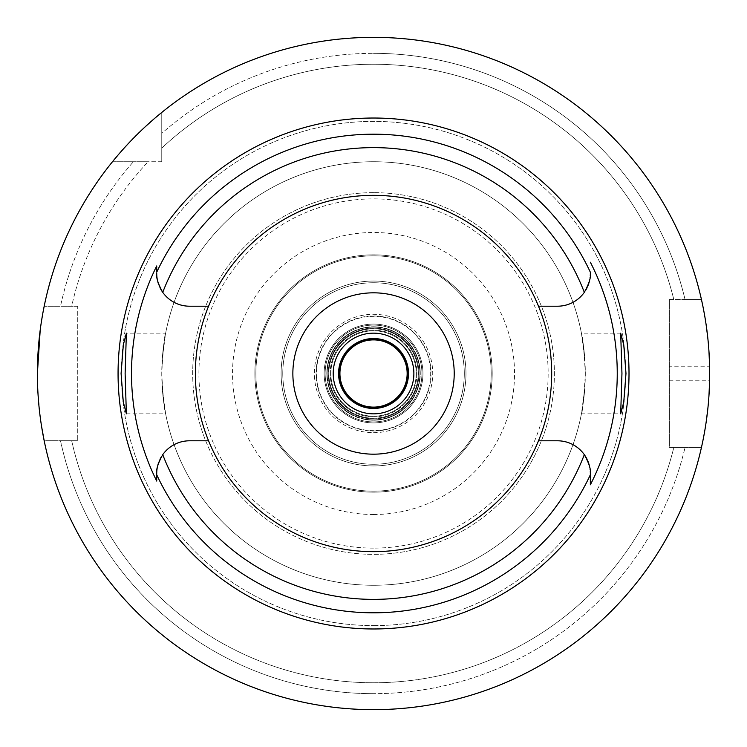 <?xml version="1.0" encoding="UTF-8"?>
<svg xmlns="http://www.w3.org/2000/svg" width="747" height="747" viewBox="0 0 747 747"><rect width="100%" height="100%" fill="white"/><g stroke="black" fill="none" stroke-linecap="round" stroke-linejoin="round"><path stroke-width="0.56" stroke-dasharray="3.73 2.8" d="M157.365 279.892A32.812 32.812 0 0 0 157.953 282.301M158.822 284.943A32.812 32.812 0 0 0 159.97 287.642M162.743 292.338A32.812 32.812 0 0 0 189.523 306.205L208.572 306.205M373.537 551.659A178.16 178.16 0 0 1 195.378 373.5A178.16 178.16 0 0 1 373.537 195.34A178.16 178.16 0 0 1 551.697 373.5A178.16 178.16 0 0 1 373.537 551.659M156.721 271.665L156.721 272.225M156.721 476.679L156.721 480.498M208.572 440.795L189.523 440.795A32.812 32.812 0 0 0 161.333 456.828M159.97 459.358A32.812 32.812 0 0 0 158.822 462.048M157.953 464.69A32.812 32.812 0 0 0 157.365 467.099M538.494 306.205L557.542 306.205A32.812 32.812 0 0 0 585.704 290.219M587.067 287.707A32.812 32.812 0 0 0 587.441 286.895M589.719 279.808A32.812 32.812 0 0 0 590.065 277.707M590.139 277.128A32.812 32.812 0 0 0 590.242 276.026M590.354 484.784L590.354 484.308M590.354 476.016L590.354 474.662M590.242 470.965A32.812 32.812 0 0 0 590.139 469.872M590.065 469.293A32.812 32.812 0 0 0 589.719 467.183M587.431 460.068A32.812 32.812 0 0 0 587.067 459.293M584.322 454.662A32.812 32.812 0 0 0 557.542 440.795L538.494 440.795M126.374 413.838L165.638 413.838L162.37 389.57C168.224 429.32 163.864 415.649 161.763 373.5C163.836 331.603 168.252 317.503 162.37 357.43A211.775 211.775 0 0 1 373.537 161.725A211.775 211.775 0 0 1 584.696 357.43L585.237 373.5L584.696 389.57A211.775 211.775 0 0 1 373.537 585.274A211.775 211.775 0 0 0 585.312 373.5A211.775 211.775 0 0 0 373.537 161.725A211.775 211.775 0 0 0 161.763 373.5A211.775 211.775 0 0 0 373.537 585.274A211.775 211.775 0 0 1 162.37 389.57L161.828 373.5L162.37 357.43L165.638 333.162L126.374 333.162M373.537 192.651A180.849 180.849 0 0 0 192.689 373.5A180.849 180.849 0 0 0 373.537 554.349A180.849 180.849 0 0 0 554.386 373.5A180.849 180.849 0 0 0 373.537 192.651A180.849 180.849 0 0 1 554.386 373.5A180.849 180.849 0 0 1 373.537 554.349A180.849 180.849 0 0 1 192.689 373.5A180.849 180.849 0 0 1 373.537 192.651M620.692 333.162L581.427 333.162L584.696 357.43C578.841 317.68 583.202 331.341 585.312 373.5C583.23 415.397 578.813 429.497 584.696 389.57L581.427 413.838L620.692 413.838M373.537 292.824A80.676 80.676 0 0 1 454.213 373.5A80.676 80.676 0 0 1 373.537 454.176A80.676 80.676 0 0 1 292.861 373.5A80.676 80.676 0 0 1 373.537 292.824M373.537 333.162A40.338 40.338 0 0 1 413.875 373.5A40.338 40.338 0 0 1 373.537 413.838A40.338 40.338 0 0 1 333.199 373.5A40.338 40.338 0 0 1 373.537 333.162M373.537 338.54A34.96 34.96 0 0 1 408.497 373.5A34.96 34.96 0 0 1 373.537 408.46A34.96 34.96 0 0 1 338.578 373.5A34.96 34.96 0 0 1 373.537 338.54A34.96 34.96 0 0 0 338.578 373.5A34.96 34.96 0 0 0 373.537 408.46A34.96 34.96 0 0 0 408.497 373.5A34.96 34.96 0 0 0 373.537 338.54A34.96 34.96 0 0 1 408.497 373.5A34.96 34.96 0 0 1 373.537 408.46A34.96 34.96 0 0 1 338.578 373.5A34.96 34.96 0 0 1 373.537 338.54M373.537 420.225A46.725 46.725 0 0 0 420.262 373.5A46.725 46.725 0 0 0 373.537 326.775A46.725 46.725 0 0 0 326.812 373.5A46.725 46.725 0 0 0 373.537 420.225A46.725 46.725 0 0 1 326.812 373.5A46.725 46.725 0 0 1 373.537 326.775A46.725 46.725 0 0 1 420.262 373.5A46.725 46.725 0 0 1 373.537 420.225M373.537 418.208A44.708 44.708 0 0 0 418.245 373.5A44.708 44.708 0 0 0 373.537 328.792A44.708 44.708 0 0 0 328.829 373.5A44.708 44.708 0 0 0 373.537 418.208A44.708 44.708 0 0 1 328.829 373.5A44.708 44.708 0 0 1 373.537 328.792A44.708 44.708 0 0 1 418.245 373.5A44.708 44.708 0 0 1 373.537 418.208A44.708 44.708 0 0 0 418.245 373.5A44.708 44.708 0 0 0 373.537 328.792A44.708 44.708 0 0 1 418.245 373.5A44.708 44.708 0 0 1 373.537 418.208A44.708 44.708 0 0 1 328.829 373.5A44.708 44.708 0 0 1 373.537 328.792A44.708 44.708 0 0 0 328.829 373.5A44.708 44.708 0 0 0 373.537 418.208M373.537 430.645A57.145 57.145 0 0 1 316.392 373.5A57.145 57.145 0 0 1 373.537 316.354A57.145 57.145 0 0 1 430.683 373.5A57.145 57.145 0 0 1 373.537 430.645M373.537 464.26A90.76 90.76 0 0 0 464.298 373.5A90.76 90.76 0 0 0 373.537 282.74A90.76 90.76 0 0 0 282.777 373.5A90.76 90.76 0 0 0 373.537 464.26A90.76 90.76 0 0 1 282.777 373.5A90.76 90.76 0 0 1 373.537 282.74A90.76 90.76 0 0 1 464.298 373.5A90.76 90.76 0 0 1 373.537 464.26A90.76 90.76 0 0 0 464.298 373.5A90.76 90.76 0 0 0 373.537 282.74A90.76 90.76 0 0 0 282.777 373.5A90.76 90.76 0 0 0 373.537 464.26A90.76 90.76 0 0 1 282.777 373.5A90.76 90.76 0 0 1 373.537 282.74A90.76 90.76 0 0 1 464.298 373.5A90.76 90.76 0 0 1 373.537 464.26M373.537 465.941A92.441 92.441 0 0 0 465.979 373.5A92.441 92.441 0 0 0 373.537 281.059A92.441 92.441 0 0 0 281.096 373.5A92.441 92.441 0 0 0 373.537 465.941A92.441 92.441 0 0 1 281.096 373.5A92.441 92.441 0 0 1 373.537 281.059A92.441 92.441 0 0 1 465.979 373.5A92.441 92.441 0 0 1 373.537 465.941A92.441 92.441 0 0 0 465.979 373.5A92.441 92.441 0 0 0 373.537 281.059A92.441 92.441 0 0 0 281.096 373.5A92.441 92.441 0 0 0 373.537 465.941A92.441 92.441 0 0 1 281.096 373.5A92.441 92.441 0 0 1 373.537 281.059A92.441 92.441 0 0 1 465.979 373.5A92.441 92.441 0 0 1 373.537 465.941M373.537 491.152A117.652 117.652 0 0 0 491.19 373.5A117.652 117.652 0 0 0 373.537 255.847A117.652 117.652 0 0 0 255.885 373.5A117.652 117.652 0 0 0 373.537 491.152A117.652 117.652 0 0 1 255.885 373.5A117.652 117.652 0 0 1 373.537 255.847A117.652 117.652 0 0 1 491.19 373.5A117.652 117.652 0 0 1 373.537 491.152A117.652 117.652 0 0 0 491.19 373.5A117.652 117.652 0 0 0 373.537 255.847A117.652 117.652 0 0 0 255.885 373.5A117.652 117.652 0 0 0 373.537 491.152M373.537 514.506A141.006 141.006 0 0 0 514.534 373.5A141.006 141.006 0 0 0 373.537 232.494A141.006 141.006 0 0 0 232.532 373.5A141.006 141.006 0 0 0 373.537 514.506M373.537 548.121A174.621 174.621 0 0 1 198.917 373.5A174.621 174.621 0 0 1 373.537 198.879A174.621 174.621 0 0 1 548.149 373.5A174.621 174.621 0 0 1 373.537 548.121M373.537 625.612A252.112 252.112 0 0 0 625.65 373.5A252.112 252.112 0 0 0 373.537 121.388A252.112 252.112 0 0 0 121.425 373.5A252.112 252.112 0 0 0 373.537 625.612A252.112 252.112 0 0 1 121.425 373.5A252.112 252.112 0 0 1 373.537 121.388A252.112 252.112 0 0 1 625.65 373.5A252.112 252.112 0 0 1 373.537 625.612M161.763 161.725L161.763 112.452L161.763 161.725L112.48 161.725A336.15 336.15 0 0 0 44.176 306.27L60.507 306.27L44.176 306.27A336.15 336.15 0 0 1 112.48 161.725L161.763 161.725M77.725 306.27L44.176 306.27L77.725 306.27L77.725 440.73L77.725 306.27M77.725 440.73L44.176 440.73A336.15 336.15 0 0 0 701.452 447.453L685.046 447.453L701.452 447.453A336.15 336.15 0 0 1 44.176 440.73L77.725 440.73M669.349 447.453L701.452 447.453L669.349 447.453L669.349 299.547L669.349 447.453M669.349 299.547L701.452 299.547A336.15 336.15 0 0 0 161.763 112.452A336.15 336.15 0 0 1 701.452 299.547L669.349 299.547M161.763 133.377L161.763 112.452L161.763 133.377A320.164 320.164 0 0 1 373.537 53.336A320.164 320.164 0 0 0 161.763 133.377L161.763 148.13L161.763 133.377M685.046 299.547L701.452 299.547L685.046 299.547A320.164 320.164 0 0 0 373.537 53.336A320.164 320.164 0 0 1 685.046 299.547L673.822 299.547L685.046 299.547M673.822 447.453L685.046 447.453A320.164 320.164 0 0 1 373.537 693.664A320.164 320.164 0 0 0 685.046 447.453L673.822 447.453A309.258 309.258 0 0 1 71.675 440.73L60.507 440.73A320.164 320.164 0 0 0 373.537 693.664A320.164 320.164 0 0 1 60.507 440.73L71.675 440.73A309.258 309.258 0 0 0 673.822 447.453M71.675 306.27L60.507 306.27A320.164 320.164 0 0 1 133.414 161.725A320.164 320.164 0 0 0 60.507 306.27L71.675 306.27A309.258 309.258 0 0 1 148.158 161.725L112.48 161.725L148.158 161.725A309.258 309.258 0 0 0 71.675 306.27M123.713 148.578L124.497 147.719M128.512 143.368L129.483 142.341M131.547 140.175L133.265 138.41M138.849 132.826L140.184 131.537M143.275 128.605L145.385 126.635M152.967 119.828L156.328 116.952M112.48 161.725A336.15 336.15 0 0 0 44.176 306.27M42.906 312.825L42.738 313.749M41.505 321.033L40.207 329.997M37.387 373.537L37.695 388.001M37.723 388.636L40.021 415.509M40.235 417.19L41.524 426.117M44.176 440.73A336.15 336.15 0 0 0 701.452 447.453M701.452 299.547A336.15 336.15 0 0 0 161.763 112.452M161.763 148.13A309.258 309.258 0 0 1 673.822 299.547A309.258 309.258 0 0 0 161.763 148.13M704.393 314.076L706.12 324.702M707.745 337.495L708.987 351.809M708.996 395.023L707.773 409.263M706.158 422.055L704.421 432.737M702.983 440.272L702.88 440.786M669.349 380.223L709.613 380.223A336.15 336.15 0 0 0 709.613 366.777L669.349 366.777M373.537 339.213A34.287 34.287 0 0 1 407.825 373.5A34.287 34.287 0 0 1 373.537 407.787A34.287 34.287 0 0 1 339.25 373.5A34.287 34.287 0 0 1 373.537 339.213M373.537 339.885A33.615 33.615 0 0 1 407.152 373.5A33.615 33.615 0 0 1 373.537 407.115A33.615 33.615 0 0 1 339.922 373.5A33.615 33.615 0 0 1 373.537 339.885M373.537 416.191A42.691 42.691 0 0 0 416.228 373.5A42.691 42.691 0 0 0 373.537 330.809A42.691 42.691 0 0 0 330.846 373.5A42.691 42.691 0 0 0 373.537 416.191A42.691 42.691 0 0 1 330.846 373.5A42.691 42.691 0 0 1 373.537 330.809A42.691 42.691 0 0 1 416.228 373.5A42.691 42.691 0 0 1 373.537 416.191M373.537 421.906A48.406 48.406 0 0 0 421.943 373.5A48.406 48.406 0 0 0 373.537 325.094A48.406 48.406 0 0 0 325.132 373.5A48.406 48.406 0 0 0 373.537 421.906A48.406 48.406 0 0 1 325.132 373.5A48.406 48.406 0 0 1 373.537 325.094A48.406 48.406 0 0 1 421.943 373.5A48.406 48.406 0 0 1 373.537 421.906M373.537 418.88A45.38 45.38 0 0 0 418.918 373.5A45.38 45.38 0 0 0 373.537 328.12A45.38 45.38 0 0 0 328.157 373.5A45.38 45.38 0 0 0 373.537 418.88A45.38 45.38 0 0 1 328.157 373.5A45.38 45.38 0 0 1 373.537 328.12A45.38 45.38 0 0 1 418.918 373.5A45.38 45.38 0 0 1 373.537 418.88M373.537 430.982A57.482 57.482 0 0 0 431.019 373.5A57.482 57.482 0 0 0 373.537 316.018A57.482 57.482 0 0 0 316.056 373.5A57.482 57.482 0 0 0 373.537 430.982M373.537 418.283A44.783 44.783 0 0 1 328.745 373.5A44.783 44.783 0 0 1 373.537 328.717A44.783 44.783 0 0 1 418.32 373.5A44.783 44.783 0 0 1 373.537 418.283M373.537 416.863A43.363 43.363 0 0 0 416.901 373.5A43.363 43.363 0 0 0 373.537 330.137A43.363 43.363 0 0 0 330.174 373.5A43.363 43.363 0 0 0 373.537 416.863A43.363 43.363 0 0 1 330.174 373.5A43.363 43.363 0 0 1 373.537 330.137A43.363 43.363 0 0 1 416.901 373.5A43.363 43.363 0 0 1 373.537 416.863M373.537 492.161A118.661 118.661 0 0 0 492.198 373.5A118.661 118.661 0 0 0 373.537 254.839A118.661 118.661 0 0 0 254.876 373.5A118.661 118.661 0 0 0 373.537 492.161A118.661 118.661 0 0 1 254.876 373.5A118.661 118.661 0 0 1 373.537 254.839A118.661 118.661 0 0 1 492.198 373.5A118.661 118.661 0 0 1 373.537 492.161M373.537 432.7A59.2 59.2 0 0 0 432.728 373.5A59.2 59.2 0 0 0 373.537 314.3A59.2 59.2 0 0 0 314.338 373.5A59.2 59.2 0 0 0 373.537 432.7M373.537 419.889A46.389 46.389 0 0 0 419.926 373.5A46.389 46.389 0 0 0 373.537 327.111A46.389 46.389 0 0 0 327.149 373.5A46.389 46.389 0 0 0 373.537 419.889A46.389 46.389 0 0 1 327.149 373.5A46.389 46.389 0 0 1 373.537 327.111A46.389 46.389 0 0 1 419.926 373.5A46.389 46.389 0 0 1 373.537 419.889M373.537 422.914A49.414 49.414 0 0 0 422.951 373.5A49.414 49.414 0 0 0 373.537 324.086A49.414 49.414 0 0 0 324.123 373.5A49.414 49.414 0 0 0 373.537 422.914A49.414 49.414 0 0 1 324.123 373.5A49.414 49.414 0 0 1 373.537 324.086A49.414 49.414 0 0 1 422.951 373.5A49.414 49.414 0 0 1 373.537 422.914M373.537 585.274A211.775 211.775 0 0 1 162.37 389.57M162.37 357.43A211.775 211.775 0 0 1 373.537 161.725"/><path stroke-width="1.12" d="M208.572 306.205A178.16 178.16 0 0 0 373.537 551.659A178.16 178.16 0 0 0 538.494 306.205A178.16 178.16 0 0 0 208.572 306.205L189.523 306.205A32.812 32.812 0 0 1 162.743 292.338C158.037 283.785 156.03 277.473 156.721 273.393A32.812 32.812 0 0 0 157.365 279.892M590.242 276.026A32.812 32.812 0 0 0 590.354 273.393C591.036 277.454 589.028 283.776 584.322 292.338A32.812 32.812 0 0 1 557.542 306.205L538.494 306.205M157.953 282.301A32.812 32.812 0 0 0 158.822 284.943M159.97 287.642A32.812 32.812 0 0 0 162.743 292.338A225.874 225.874 0 0 1 584.322 292.338M156.721 480.498L156.721 481.059A242.028 242.028 0 0 1 156.721 265.941L156.721 271.665M590.354 272.422L590.354 272.216A239.301 239.301 0 0 0 156.721 272.225L156.721 265.951M157.365 467.099A32.812 32.812 0 0 0 156.721 473.607L156.721 474.121M156.721 474.578L156.721 476.679M161.333 456.828A32.812 32.812 0 0 0 159.97 459.358M158.822 462.048A32.812 32.812 0 0 0 157.953 464.69M208.572 440.795L189.523 440.795A32.812 32.812 0 0 0 162.743 454.662C158.037 463.205 156.03 469.518 156.721 473.607L156.721 481.059M590.354 474.662L590.354 473.607C591.036 469.546 589.028 463.224 584.322 454.662A32.812 32.812 0 0 0 557.542 440.795L538.494 440.795M590.242 470.965A32.812 32.812 0 0 1 590.354 473.607L590.354 484.784A243.709 243.709 0 0 0 590.354 262.216M373.537 118.026A255.474 255.474 0 0 0 118.063 373.5A255.474 255.474 0 0 0 373.537 628.974A255.474 255.474 0 0 0 629.011 373.5A255.474 255.474 0 0 0 373.537 118.026M125.123 373.5L126.374 333.162L123.32 344.843L121.089 373.5L123.283 401.942L126.374 413.838L125.123 373.5M625.986 373.5L623.782 345.058L620.692 333.162L621.952 373.5L620.692 413.838L623.745 402.157L625.986 373.5M585.704 290.219A32.812 32.812 0 0 0 587.067 287.707M587.441 286.895A32.812 32.812 0 0 0 589.719 279.808M590.065 277.707A32.812 32.812 0 0 0 590.139 277.128M590.354 272.216L590.354 272.86M590.354 484.308L590.354 476.016M590.139 469.872A32.812 32.812 0 0 0 590.065 469.293M589.719 467.183A32.812 32.812 0 0 0 587.431 460.068M587.067 459.293A32.812 32.812 0 0 0 584.322 454.662A225.874 225.874 0 0 1 162.743 454.662M373.537 454.176A80.676 80.676 0 0 0 454.213 373.5A80.676 80.676 0 0 0 373.537 292.824A80.676 80.676 0 0 0 292.861 373.5A80.676 80.676 0 0 0 373.537 454.176M373.537 413.838A40.338 40.338 0 0 0 413.875 373.5A40.338 40.338 0 0 0 373.537 333.162A40.338 40.338 0 0 0 333.199 373.5A40.338 40.338 0 0 0 373.537 413.838M373.537 408.46A34.96 34.96 0 0 0 408.497 373.5A34.96 34.96 0 0 0 373.537 338.54A34.96 34.96 0 0 0 338.578 373.5A34.96 34.96 0 0 0 373.537 408.46M112.48 161.725L118.231 154.825M118.409 154.62L121.145 151.464M121.444 151.137L123.713 148.578M124.497 147.719L128.512 143.368M129.483 142.341L131.547 140.175M133.265 138.41L138.849 132.826M140.184 131.537L143.275 128.605M145.385 126.635L152.967 119.828M156.328 116.952L161.763 112.452M44.176 306.27L42.906 312.825M42.738 313.749L41.505 321.033M40.207 329.997L37.387 373.537M37.695 388.001L37.723 388.636M40.021 415.509L40.235 417.19M41.524 426.117L44.176 440.73M373.537 709.65A336.15 336.15 0 0 1 37.387 373.5A336.15 336.15 0 0 1 373.537 37.35A336.15 336.15 0 0 1 709.687 373.5A336.15 336.15 0 0 1 373.537 709.65M701.452 299.547L701.816 301.19M701.863 301.424L702.862 306.111M702.955 306.559L704.393 314.076M706.12 324.702L707.745 337.495M708.987 351.809L709.613 366.777M709.613 380.223L708.996 395.023M707.773 409.263L706.158 422.055M704.421 432.737L702.983 440.272M702.88 440.786L701.881 445.501M701.816 445.782L701.452 447.453M373.537 339.213A34.287 34.287 0 0 0 339.25 373.5A34.287 34.287 0 0 0 373.537 407.787A34.287 34.287 0 0 0 407.825 373.5A34.287 34.287 0 0 0 373.537 339.213M373.537 407.115A33.615 33.615 0 0 0 407.152 373.5A33.615 33.615 0 0 0 373.537 339.885A33.615 33.615 0 0 0 339.922 373.5A33.615 33.615 0 0 0 373.537 407.115M590.354 474.775A239.301 239.301 0 0 1 156.721 474.775"/></g></svg>
